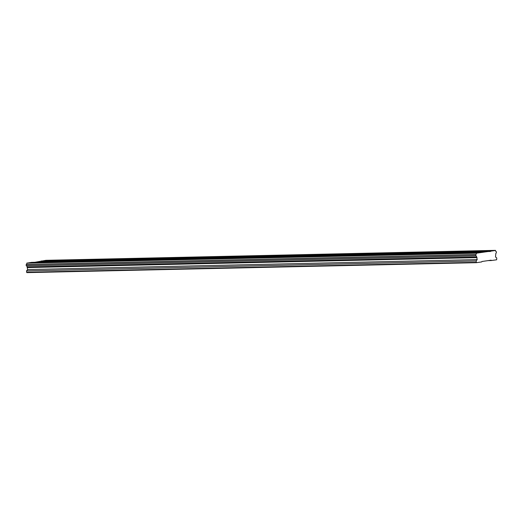 <?xml version="1.0" encoding="UTF-8"?>
<svg xmlns="http://www.w3.org/2000/svg" width="523" height="523" viewBox="0 0 523 523"><rect width="100%" height="100%" fill="white"/><g stroke="black" fill="none" stroke-linecap="round" stroke-linejoin="round"><path stroke-width="0.78" d="M35.963 262.33L31.576 262.736L35.963 262.33M475.819 252.596L471.432 253.001L475.819 252.596M449.943 253.165L445.557 253.57L449.943 253.165M424.068 253.74L419.688 254.145L424.068 253.74M398.193 254.309L393.812 254.714L398.193 254.309M372.324 254.884L367.937 255.289L372.324 254.884M346.448 255.459L342.062 255.865L346.448 255.459M320.573 256.028L316.193 256.433L320.573 256.028M294.697 256.603L290.317 257.009L294.697 256.603M268.829 257.172L264.442 257.578L268.829 257.172M242.953 257.747L238.566 258.153L242.953 257.747M217.078 258.323L212.698 258.728L217.078 258.323M191.202 258.892L186.822 259.297L191.202 258.892M165.327 259.467L160.947 259.872L165.327 259.467M139.458 260.036L135.071 260.441L139.458 260.036M113.583 260.611L109.202 261.016L113.583 260.611M87.707 261.186L83.327 261.592L87.707 261.186M61.832 261.755L57.452 262.16L61.832 261.755M49.731 260.356L45.351 260.761L49.731 260.356M489.587 250.622L485.207 251.027L489.587 250.622M463.718 251.19L459.331 251.596L463.718 251.19M437.843 251.766L433.456 252.171L437.843 251.766M411.967 252.341L407.587 252.746L411.967 252.341M386.092 252.91L381.712 253.315L386.092 252.91M360.223 253.485L355.836 253.89L360.223 253.485M334.347 254.054L329.961 254.459L334.347 254.054M308.472 254.629L304.092 255.034L308.472 254.629M282.597 255.204L278.216 255.61L282.597 255.204M256.728 255.773L252.341 256.178L256.728 255.773M230.852 256.348L226.466 256.754L230.852 256.348M204.977 256.917L200.597 257.323L204.977 256.917M179.101 257.493L174.721 257.898L179.101 257.493M153.226 258.068L148.846 258.473L153.226 258.068M127.357 258.637L122.97 259.042L127.357 258.637M101.482 259.212L97.101 259.617L101.482 259.212M75.606 259.781L71.226 260.186L75.606 259.781M491.365 260.539L496.647 259.787L496.765 257.983L495.516 256.983L495.745 254.25A1.314 0.758 -91.3 0 1 496.399 252.877L496.301 251.596A1.314 0.758 -91.3 0 1 495.503 250.465L476.401 253.197A1.314 0.758 -91.3 0 1 475.76 254.538L475.825 255.819A1.314 0.758 -91.3 0 1 475.858 255.819A1.314 0.758 -91.3 0 1 476.643 256.989L477.205 259.611L476.107 260.944L476.446 262.677L481.722 261.925L481.931 261.493L491.11 260.179L491.365 260.539L488.07 260.617M475.825 255.819L26.261 265.776L26.202 264.494A1.314 0.758 -91.3 0 0 26.843 263.147L31.57 262.369L481.127 252.419M495.438 250.367L45.88 260.323L34.864 262.298M476.446 262.677L26.889 272.633L26.634 272.267L26.549 270.894L476.107 260.944M26.333 265.769A1.314 0.758 -91.3 0 1 27.085 266.939L27.641 269.561L26.549 270.894M475.78 255.76L26.222 265.71M26.15 264.599L475.708 254.649M26.843 263.147L476.401 253.197M475.76 254.538L26.202 264.494M476.453 253.093L26.895 263.043M41.003 261.422L490.561 251.465M490.77 251.04L41.212 260.99M476.192 262.317L26.634 272.267M27.641 269.561L477.205 259.611M27.516 267.56L477.074 257.61M27.085 266.939L476.643 256.989"/></g></svg>
